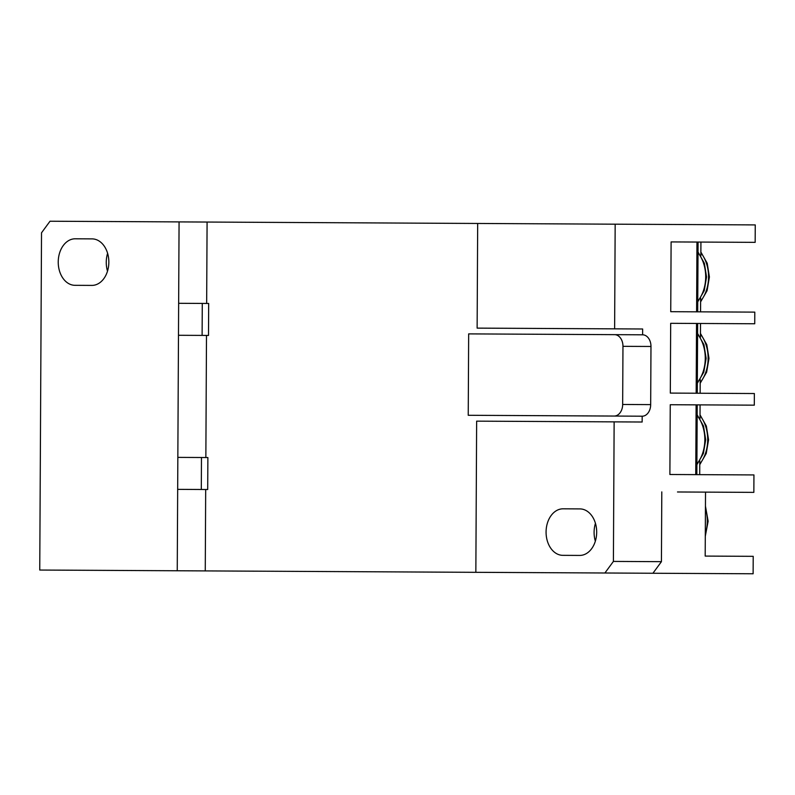 <?xml version="1.0" encoding="UTF-8"?>
<svg xmlns="http://www.w3.org/2000/svg" width="795" height="795" viewBox="0 0 795 795"><rect width="100%" height="100%" fill="white"/><g stroke="black" fill="none" stroke-linecap="round" stroke-linejoin="round"><path stroke-width="1.19" d="M696.957 242.058L696.599 311.829M677.499 491.976L753.849 492.373L753.938 474.933L669.887 474.496L670.255 404.725L754.306 405.162L754.366 393.535L670.314 393.088L670.682 323.317L754.733 323.764L754.793 312.127L670.742 311.69L671.109 241.918L755.161 242.356L755.25 224.915L50.015 221.229L41.519 232.806L39.75 570.045L604.906 572.996L613.402 561.419L661.43 561.668L652.933 573.255L604.906 572.996M696.529 323.456L696.172 393.227M696.112 404.854L695.744 474.625M700.504 323.476L700.435 337.249M700.206 379.473L700.137 393.247M700.077 404.874L700.007 418.647M699.779 460.881L699.709 474.655M700.932 242.077L700.852 255.851M700.634 298.075L700.564 311.849M622.962 346.332A11.627 8.437 -89.7 0 0 614.595 334.655L642.608 334.804A11.627 8.437 90.3 0 1 650.976 346.471L622.962 346.332L622.664 404.476L650.678 404.615A11.627 8.437 90.3 0 1 642.181 416.202L614.167 416.053A11.627 8.437 -89.7 0 0 622.664 404.476M614.595 334.655L468.662 333.89L468.235 415.288L614.167 416.053M650.678 404.615L650.976 346.471M496.676 334.039L642.608 334.804L642.638 328.991L477.129 328.126L477.676 223.465M496.249 415.437L642.181 416.202L642.151 422.016L614.138 421.867L613.402 561.419M475.847 572.32L476.642 421.151L614.138 421.867M208.509 335.44L178.477 335.281L178.646 303.302L208.678 303.461L208.509 335.44M177.673 489.362L177.842 457.383L207.873 457.542L207.704 489.521L177.673 489.362L177.245 570.76M202.109 335.401L202.278 303.422M92.101 238.888A23.254 16.874 90.3 0 1 108.845 262.231A23.254 16.874 90.3 0 1 91.852 285.405L74.978 285.316A23.254 16.874 90.3 0 1 58.234 261.972A23.254 16.874 90.3 0 1 75.227 238.798L92.101 238.888L75.227 238.798M107.504 271.155A23.254 16.874 90.3 0 1 107.603 253.307M562.82 555.337A23.254 16.874 90.3 0 1 546.076 531.994A23.254 16.874 90.3 0 1 563.069 508.82L579.933 508.909A23.254 16.874 90.3 0 1 596.687 532.253A23.254 16.874 90.3 0 1 579.694 555.427L562.82 555.337M595.346 541.176A23.254 16.874 90.3 0 1 595.435 523.329M652.933 573.255L753.123 573.771L753.213 556.331L705.185 556.083L705.523 492.125M661.798 491.896L661.43 561.668M178.477 335.281L177.842 457.383M179.074 221.904L178.646 303.302M615.171 224.18L614.624 328.842M207.088 222.043L206.66 303.452M206.491 335.43L205.855 457.532M205.686 489.511L205.259 570.909M201.304 489.482L201.473 457.503M697.215 404.864L696.847 474.635M697.642 323.466L697.275 393.237M698.07 242.058L697.702 311.829M700.445 334.178A32.565 23.621 90.3 0 1 700.196 382.544M705.433 508.383A32.565 23.621 90.3 0 1 705.304 534.011M700.017 415.576A32.565 23.621 90.3 0 1 699.769 463.952M700.872 252.78A32.565 23.621 90.3 0 1 700.624 301.146M697.155 415.566A32.565 23.621 90.3 0 1 696.907 463.932M697.583 334.158A32.565 23.621 90.3 0 1 697.334 382.534M698.01 252.76A32.565 23.621 90.3 0 1 697.762 301.136M700.186 383.269L706.646 372.149L708.991 358.406L706.785 344.642L700.455 333.453M705.284 536.287L708.136 521.212L705.443 506.097M699.759 464.668L706.218 453.548L708.564 439.814L706.357 426.05L700.027 414.851M700.614 301.871L707.073 290.741L709.408 277.008L707.212 263.244L700.872 252.055M696.907 464.658L703.356 453.528L705.702 439.794L703.505 426.031L697.165 414.841M697.324 383.26L703.784 372.13L706.129 358.396L703.923 344.632L697.593 333.443M697.752 301.852L704.211 290.731L706.556 276.988L704.35 263.234L698.02 252.035"/></g></svg>
